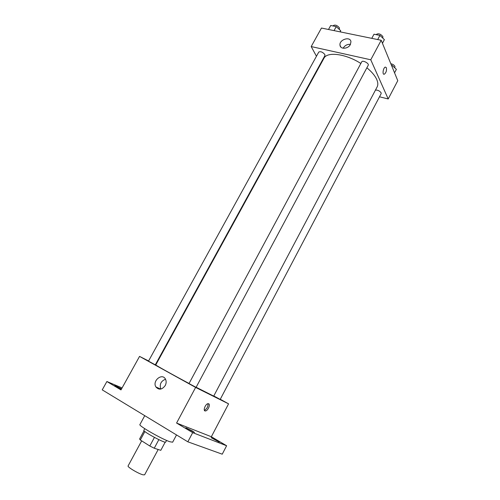 <?xml version="1.0" encoding="UTF-8"?>
<svg xmlns="http://www.w3.org/2000/svg" width="500" height="500" viewBox="0 0 500 500"><rect width="100%" height="100%" fill="white"/><g stroke="black" fill="none" stroke-linecap="round" stroke-linejoin="round"><path stroke-width="0.75" d="M141.669 440.856L128.094 465.931C127.013 466.9 138.706 473.856 143.094 474.831L144.619 474.831L158.188 449.494M154.431 437.406L149.806 446L140.306 439.988L139.6 438.981L144.056 430.763M165.188 442.144L160.806 450.331L154.244 448.237L149.806 446M158.85 439.65L154.244 448.237M166.569 440.425L165.688 442.062C165.55 443.787 142.487 431.375 143.856 430.3L144.738 428.669M144.887 431.531L140.306 439.988M144.75 415.669L139.913 424.562C138.144 425.569 161.794 439.137 169.969 441.775L172.65 442.194L176.513 434.944M220.281 399.269L228.575 403.844L211.35 436.744L226.619 445.744L222.237 454.188L187.838 441.812L102.225 389.862L106.888 381.519L122.081 387.931M217.219 440.662L219.294 442.106L211.137 437.663L217.219 440.662M192.444 431.006L194.513 432.475L185.837 427.775L192.444 431.006M211.35 436.744L176.581 423.05L192.688 432.644L187.838 441.812M226.619 445.744L192.688 432.644M228.575 403.844L195.625 387.425L176.581 423.05M195.625 387.425L139.55 356.394L120.981 389.919L106.888 381.519M165.225 385.556C162 389.8 158.887 390.256 155.887 386.919C152.056 380.894 162.156 372.619 165.45 379.1C166.45 381.1 166.375 383.256 165.225 385.556M121.337 389.275L114.712 385.481L121.562 388.869M196.131 387.25L213.713 396.106L377.113 86.969C378.169 84.938 378.031 82.413 376.7 79.388C374.963 75.619 371.688 71.75 366.875 67.787M360.85 63.481C345.75 53.7 327.031 51.388 323.919 58.325L155.781 364.913C155.025 364.888 171.75 374.237 189.05 383.481M139.55 356.394L148.594 360.956M155.5 364.444L155.919 364.663M154.7 364.525L155.306 364.806L324.938 55.562L324.831 54.494C322.631 52.013 320.613 51.206 318.762 52.062L148.494 361.144L154.7 364.525M213.787 395.969L220.206 399.406L381.156 93.644L381.112 92.812C379.613 90.85 377.731 89.944 375.462 90.094M196.075 387.362L189.013 383.556L361.737 61.831C362.587 59.856 369.394 63.469 368.219 65.275L196.075 387.362M208.669 403.762C210.681 404.487 207.875 410.844 205.487 410.944C202.587 411.456 205.294 403.831 208.069 403.675L208.669 403.762M207.994 403.688C208.188 406.662 206.975 408.85 204.363 410.25M160.806 389.069C159.356 384.363 160.931 381.081 165.512 379.225M379.494 96.794L388.2 98.963L370.769 59.787L311.194 46.569L316.456 56.256M320.487 63.681L320.731 64.131M311.194 46.569L321.463 28.038L381.2 40.281L397.775 80.675L388.2 98.963M381.2 40.281L370.769 59.787M350.363 44.538C348.175 49.019 340.369 49.55 340.006 45.281C338.888 39.65 350.4 35.913 350.95 41.769L350.363 44.538M386.381 67.713C386.825 70.612 386.112 72.787 384.256 74.225C382.05 74.987 383.212 67.487 385.375 67.075L386.381 67.713C386.819 70.612 386.112 72.787 384.256 74.225C382.044 74.987 383.212 67.487 385.375 67.075L386.381 67.713M343.15 48.219C344.844 45.4 347.281 44.112 350.456 44.363M382.45 43.338L384.375 39.619L379.931 35.406L374 34.212L371.775 38.35M384.375 39.619L382.425 43.275M379.931 35.406L377.7 39.569M376.319 34.675L376.512 34.312C378.619 33.206 380.756 33.994 382.925 36.675L382.75 38.075M340.269 31.894L340.712 30.712L336.238 26.606L330.7 25.494L328.5 29.481M340.712 30.712L340.081 31.856M336.238 26.606L334.038 30.612M333.137 25.981L333.375 25.544C335.281 24.556 337.294 25.344 339.425 27.894L339.288 29.406M394.55 72.825L396.388 69.331L392.231 65.469L391.463 65.294M392.231 65.469L391.838 66.206M390.812 63.719C392.831 64.194 394.219 65.113 394.981 66.469L394.75 67.812M204.394 410.319L205.487 410.944M160.662 389.1L155.887 386.919M340.894 47.1L340.006 45.281"/></g></svg>
